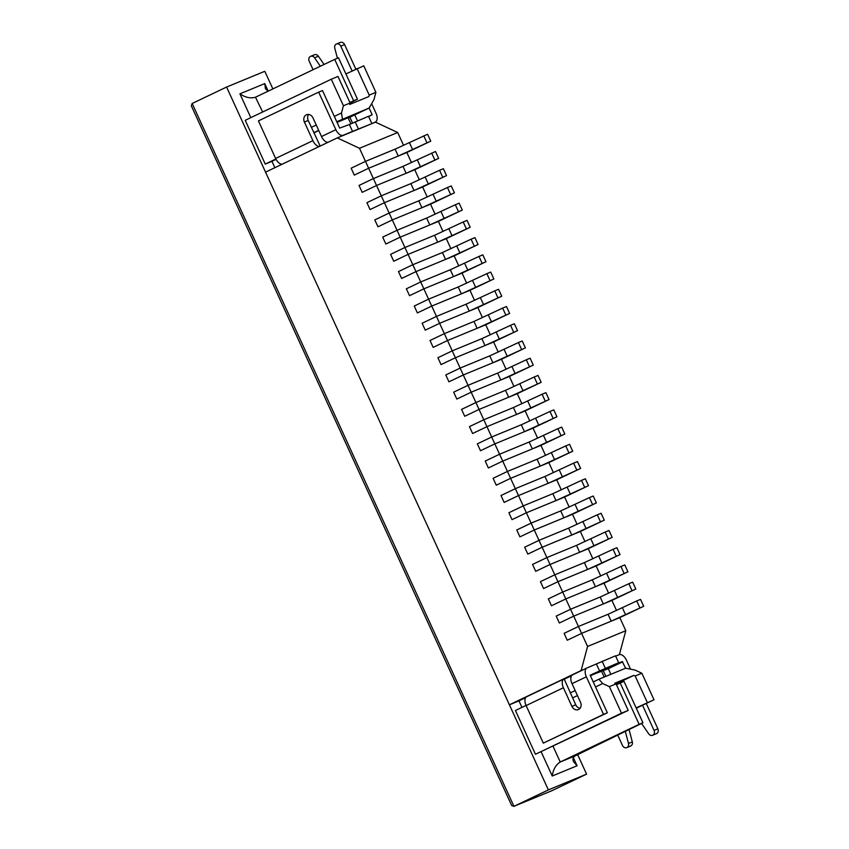 <?xml version="1.0" encoding="UTF-8"?>
<svg xmlns="http://www.w3.org/2000/svg" width="849" height="849" viewBox="0 0 849 849"><rect width="100%" height="100%" fill="white"/><g stroke="black" fill="none" stroke-linecap="round" stroke-linejoin="round"><path stroke-width="1.27" d="M398.255 156.046L395.103 149.159L365.484 161.374L351.146 168.219L365.484 161.374L395.103 149.159L427.599 134.259L430.761 141.157L406.851 152.502L368.646 168.261L398.255 156.046L430.761 141.157M351.146 168.219L354.298 175.106L368.646 168.261L354.298 175.106L351.146 168.219M406.14 173.281L402.988 166.383L373.369 178.598L376.531 185.485L362.183 192.341L359.031 185.443L373.369 178.598L359.031 185.443L362.183 192.341L376.531 185.485L381.265 195.822L410.874 183.617L381.265 195.822L384.417 202.709L370.068 209.565L366.917 202.678L381.265 195.822L366.917 202.678L370.068 209.565L384.417 202.709L389.15 213.046L418.759 200.842L389.15 213.046L392.302 219.944L377.964 226.789L374.802 219.902L389.15 213.046L374.802 219.902L377.964 226.789L392.302 219.944L397.035 230.281L426.644 218.066L397.035 230.281L400.187 237.168L385.849 244.013L382.687 237.126L397.035 230.281L382.687 237.126L385.849 244.013L400.187 237.168L404.92 247.505L434.539 235.29L404.92 247.505L408.072 254.392L393.734 261.248L390.582 254.35L404.92 247.505L390.582 254.35L393.734 261.248L408.072 254.392L412.805 264.729L442.425 252.524L412.805 264.729L415.968 271.616L401.619 278.472L398.468 271.584L412.805 264.729L398.468 271.584L401.619 278.472L415.968 271.616L420.701 281.953L450.31 269.749L420.701 281.953L423.853 288.851L409.505 295.696L406.353 288.809L420.701 281.953L406.353 288.809L409.505 295.696L423.853 288.851L428.586 299.188L458.195 286.973L428.586 299.188L431.738 306.075L417.39 312.92L414.238 306.033L428.586 299.188L414.238 306.033L417.39 312.92L431.738 306.075L436.471 316.412L466.08 304.197L436.471 316.412L439.623 323.299L425.285 330.155L422.123 323.257L436.471 316.412L422.123 323.257L425.285 330.155L439.623 323.299L444.356 333.636L473.965 321.431L444.356 333.636L447.508 340.523L433.17 347.379L430.019 340.481L444.356 333.636L430.019 340.481L433.17 347.379L447.508 340.523L452.241 350.86L481.861 338.655L452.241 350.86L455.404 357.758L441.056 364.603L437.904 357.716L452.241 350.86L437.904 357.716L441.056 364.603L455.404 357.758L460.126 368.095L489.746 355.88L460.126 368.095L463.289 374.982L448.941 381.827L445.789 374.94L460.126 368.095L445.789 374.94L448.941 381.827L463.289 374.982L468.022 385.319L497.631 373.104L468.022 385.319L471.174 392.206L456.826 399.062L453.674 392.164L468.022 385.319L453.674 392.164L456.826 399.062L471.174 392.206L475.907 402.543L505.516 390.338L475.907 402.543L479.059 409.43L464.721 416.286L461.559 409.388L475.907 402.543L461.559 409.388L464.721 416.286L479.059 409.43L483.792 419.767L513.401 407.562L483.792 419.767L486.944 426.665L472.606 433.51L469.444 426.623L483.792 419.767L469.444 426.623L472.606 433.51L486.944 426.665L491.677 437.002L521.297 424.787L491.677 437.002L494.829 443.889L480.492 450.734L477.34 443.847L491.677 437.002L477.34 443.847L480.492 450.734L494.829 443.889L499.562 454.226L529.182 442.011L499.562 454.226L502.725 461.113L488.377 467.958L485.225 461.071L499.562 454.226L485.225 461.071L488.377 467.958L502.725 461.113L507.447 471.45L537.067 459.235L507.447 471.45L510.61 478.337L496.262 485.193L493.11 478.295L507.447 471.45L493.11 478.295L496.262 485.193L510.61 478.337L515.343 488.674L544.952 476.469L515.343 488.674L518.495 495.572L504.147 502.417L500.995 495.529L515.343 488.674L500.995 495.529L504.147 502.417L518.495 495.572L523.228 505.908L552.837 493.694L523.228 505.908L526.38 512.796L512.043 519.641L508.88 512.754L523.228 505.908L508.88 512.754L512.043 519.641L526.38 512.796L531.113 523.133L560.722 510.918L531.113 523.133L534.265 530.02L519.928 536.865L516.765 529.978L531.113 523.133L516.765 529.978L519.928 536.865L534.265 530.02L538.998 540.357L568.618 528.142L538.998 540.357L542.15 547.244L527.813 554.1L524.661 547.202L538.998 540.357L524.661 547.202L527.813 554.1L542.15 547.244L546.883 557.581L576.503 545.376L546.883 557.581L550.046 564.479L535.698 571.324L532.546 564.436L546.883 557.581L532.546 564.436L535.698 571.324L550.046 564.479L554.779 574.805L584.388 562.6L554.779 574.805L557.931 581.703L543.583 588.548L540.431 581.661L554.779 574.805L540.431 581.661L543.583 588.548L557.931 581.703L562.664 592.04L592.273 579.825L562.664 592.04L565.816 598.927L551.468 605.772L548.316 598.885L562.664 592.04L548.316 598.885L551.468 605.772L565.816 598.927L570.549 609.264L600.158 597.049L570.549 609.264L573.701 616.151L559.364 623.007L556.201 616.109L570.549 609.264L556.201 616.109L559.364 623.007L573.701 616.151L578.434 626.488L608.054 614.283L578.434 626.488L581.586 633.386L567.249 640.231L564.097 633.343L578.434 626.488L564.097 633.343L567.249 640.231L581.586 633.386L587.582 646.471L581.13 670.551L509.411 704.797L265.546 172.145L337.265 137.899L375.47 122.15L397.703 132.518L359.488 148.278L373.369 178.598L402.988 166.383L435.484 151.493L438.646 158.381L414.737 169.736L376.531 185.485L406.14 173.281L438.646 158.381M409.441 142.685L412.593 149.573M423.778 135.84L426.941 142.728M417.326 159.909L420.478 166.807M431.663 153.064L434.826 159.952M414.025 190.505L410.874 183.617L439.559 170.288L443.38 168.718L446.532 175.605L422.622 186.96L384.417 202.709L414.025 190.505L446.532 175.605M425.211 177.144L428.363 184.031M439.559 170.288L442.711 177.186M421.921 207.729L418.759 200.842L447.444 187.523L451.265 185.942L454.417 192.829L430.517 204.185L392.302 219.944L421.921 207.729L454.417 192.829M433.096 194.368L436.259 201.255M447.444 187.523L450.596 194.41M429.806 224.953L426.644 218.066L455.329 204.747L459.15 203.166L462.302 210.064L438.402 221.409L400.187 237.168L429.806 224.953L462.302 210.064M440.981 211.592L444.144 218.48M455.329 204.747L458.481 211.634M437.691 242.188L434.539 235.29L463.214 221.971L467.035 220.4L470.187 227.288L446.287 238.643L408.072 254.392L437.691 242.188L470.187 227.288M448.877 228.816L452.029 235.714M463.214 221.971L466.366 228.859M445.576 259.412L442.425 252.524L471.099 239.195L474.92 237.624L478.083 244.512L454.173 255.867L415.968 271.616L445.576 259.412L478.083 244.512M456.762 246.051L459.914 252.938M471.099 239.195L474.262 246.093M453.462 276.636L450.31 269.749L478.985 256.419L482.816 254.849L485.968 261.736L462.058 273.091L423.853 288.851L453.462 276.636L485.968 261.736M464.647 263.275L467.799 270.162M478.985 256.419L482.147 263.317M461.347 293.86L458.195 286.973L486.88 273.654L490.701 272.073L493.853 278.971L469.953 290.316L431.738 306.075L461.347 293.86L493.853 278.971M472.532 280.499L475.684 287.387M486.88 273.654L490.032 280.541M469.242 311.095L466.08 304.197L494.765 290.878L498.586 289.307L501.738 296.195L477.838 307.55L439.623 323.299L469.242 311.095L501.738 296.195M480.417 297.723L483.58 304.621M494.765 290.878L497.917 297.766M477.127 328.319L473.965 321.431L502.65 308.102L506.471 306.531L509.623 313.419L485.724 324.774L447.508 340.523L477.127 328.319L509.623 313.419M488.302 314.958L491.465 321.845M502.65 308.102L505.802 315M485.012 345.543L481.861 338.655L510.536 325.326L514.356 323.756L517.519 330.643L493.609 341.998L455.404 357.758L485.012 345.543L517.519 330.643M496.198 332.182L499.35 339.069M510.536 325.326L513.687 332.224M492.898 362.767L489.746 355.88L518.421 342.561L522.241 340.98L525.404 347.878L501.494 359.223L463.289 374.982L492.898 362.767L525.404 347.878M504.083 349.406L507.235 356.293M518.421 342.561L521.583 349.448M500.783 380.002L497.631 373.104L526.316 359.785L530.137 358.204L533.289 365.102L509.379 376.457L471.174 392.206L500.783 380.002L533.289 365.102M511.968 366.63L515.12 373.528M526.316 359.785L529.468 366.672M508.668 397.226L505.516 390.338L534.201 377.009L538.022 375.438L541.174 382.326L517.274 393.681L479.059 409.43L508.668 397.226L541.174 382.326M519.853 383.865L523.005 390.752M534.201 377.009L537.353 383.897M516.563 414.45L513.401 407.562L542.087 394.233L545.907 392.663L549.059 399.55L525.16 410.905L486.944 426.665L516.563 414.45L549.059 399.55M527.738 401.089L530.901 407.976M542.087 394.233L545.238 401.131M524.449 431.674L521.297 424.787L549.972 411.468L553.792 409.887L556.944 416.785L533.045 428.129L494.829 443.889L524.449 431.674L556.944 416.785M535.634 418.313L538.786 425.2M549.972 411.468L553.124 418.355M532.334 448.909L529.182 442.011L557.857 428.692L561.677 427.111L564.84 434.009L540.93 445.364L502.725 461.113L532.334 448.909L564.84 434.009M543.519 435.537L546.671 442.435M557.857 428.692L561.019 435.579M540.219 466.133L537.067 459.235L565.742 445.916L569.573 444.345L572.725 451.233L548.815 462.588L510.61 478.337L540.219 466.133L572.725 451.233M551.404 452.772L554.556 459.659M565.742 445.916L568.904 452.804M548.104 483.357L544.952 476.469L573.637 463.14L577.458 461.569L580.61 468.457L556.7 479.812L518.495 495.572L548.104 483.357L580.61 468.457M559.289 469.996L562.441 476.883M573.637 463.14L576.789 470.038M555.999 500.581L552.837 493.694L581.523 480.375L585.343 478.794L588.495 485.681L564.596 497.036L526.38 512.796L555.999 500.581L588.495 485.681M567.174 487.22L570.337 494.107M581.523 480.375L584.674 487.262M563.885 517.816L560.722 510.918L589.408 497.599L593.228 496.018L596.38 502.916L572.481 514.271L534.265 530.02L563.885 517.816L596.38 502.916M575.06 504.444L578.222 511.342M589.408 497.599L592.56 504.486M571.77 535.04L568.618 528.142L597.293 514.823L601.113 513.252L604.265 520.14L580.366 531.495L542.15 547.244L571.77 535.04L604.265 520.14M582.955 521.679L586.107 528.566M597.293 514.823L600.445 521.711M579.655 552.264L576.503 545.376L605.178 532.047L608.998 530.476L612.161 537.364L588.251 548.719L550.046 564.479L579.655 552.264L612.161 537.364M590.84 538.903L593.992 545.79M605.178 532.047L608.34 538.945M587.54 569.488L584.388 562.6L613.074 549.282L616.894 547.701L620.046 554.588L596.136 565.943L557.931 581.703L587.54 569.488L620.046 554.588M598.725 556.127L601.877 563.014M613.074 549.282L616.225 556.169M595.425 586.723L592.273 579.825L620.959 566.506L624.779 564.925L627.931 571.823L604.032 583.167L565.816 598.927L595.425 586.723L627.931 571.823M606.611 573.351L609.762 580.249M620.959 566.506L624.111 573.393M603.321 603.947L600.158 597.049L628.844 583.73L632.664 582.159L635.816 589.047L611.917 600.402L573.701 616.151L603.321 603.947L635.816 589.047M614.496 590.586L617.658 597.473M628.844 583.73L631.996 590.617M611.206 621.171L608.054 614.283L636.729 600.954L640.549 599.383L643.701 606.271L619.802 617.626L581.586 633.386L611.206 621.171L643.701 606.271M622.391 607.81L625.543 614.697M636.729 600.954L639.881 607.852M596.412 664.056L599.574 670.954L590.172 675.231L607.364 712.789L543.307 743.13L603.543 714.359L586.351 676.812A7.959 4.341 -115.5 0 1 586.935 667.972A7.959 4.341 -115.5 0 1 587.052 667.919L615.525 655.81L618.677 662.698L612.946 665.436L622.306 661.573L625.575 668.227M580.09 708.268A5.688 4.765 -112.4 0 1 575.739 704.797L564.107 678.882A7.959 4.341 64.5 0 0 563.991 678.935L526.698 696.742A7.959 4.341 -115.5 0 0 526.115 705.572L543.307 743.13M526.698 696.742A7.959 4.341 -115.5 0 1 526.815 696.689L563.874 678.988M607.364 712.789L603.543 714.359M642.534 705.254L654.048 730.405L657.869 728.824L646.259 703.471M630.563 669.192L626.477 660.267A7.959 4.341 -115.5 0 0 619.154 654.685L615.674 656.118M657.869 728.824A3.789 3.173 67.6 0 1 656.447 733.706L652.616 735.276A3.789 3.173 67.6 0 1 648.689 733.812L641.579 723.486M629.194 730.044L632.314 741.888A3.789 3.173 67.6 0 1 630.627 746.027L626.806 747.608A3.789 3.173 67.6 0 1 622.487 745.475L617.913 735.467M603.13 670.423A7.959 4.341 64.5 0 1 603.522 671.219L605.878 676.356M586.935 667.972L572.597 674.817A7.959 4.341 -115.5 0 0 572.014 683.657L580.525 702.261A5.688 4.765 67.6 0 1 578.392 709.573A5.688 4.765 67.6 0 1 571.918 706.368L563.407 687.764A7.959 4.341 64.5 0 1 563.991 678.935M595.743 673.459L608.309 668.694L622.657 661.838M610.877 674.297L608.309 668.694M572.597 674.817A7.959 4.341 -115.5 0 1 572.714 674.764L586.818 668.025M625.437 731.87L628.483 743.459A3.789 3.173 67.6 0 1 626.806 747.608M654.048 730.405A3.789 3.173 67.6 0 1 652.616 735.276M599.574 670.954L618.677 662.698M605.305 668.205L602.153 661.318M320.169 146.07L308.219 120.462A5.688 4.765 67.6 0 1 308.654 114.466M354.755 114.87L357.471 120.813M340.778 46.164L344.598 44.583A3.789 3.173 -112.4 0 0 340.279 42.45L336.459 44.021A3.789 3.173 -112.4 0 1 340.778 46.164L352.123 70.955M369.092 108.025L372.159 114.721L368.583 116.43M336.459 44.021A3.789 3.173 -112.4 0 0 334.771 48.17L337.424 58.263M320.36 66.233L314.565 57.796A3.789 3.173 -112.4 0 0 310.638 56.331A3.789 3.173 -112.4 0 0 309.206 61.213L313.101 69.703M318.672 92.138L258.425 120.898L275.617 158.455L312.91 140.647L304.398 122.044A5.688 4.765 67.6 0 1 306.531 114.732A5.688 4.765 67.6 0 1 313.005 117.937L321.516 136.54L335.864 129.685L318.672 92.138L322.493 90.556L339.685 128.114L349.395 124.516L352.547 131.415L343.187 135.267A7.959 4.341 64.5 0 1 335.864 129.685M372.414 123.402L352.547 131.415M375.29 122.033A7.959 4.341 64.5 0 0 375.407 121.98A7.959 4.341 64.5 0 0 375.98 113.15L371.639 103.663M344.598 44.583L355.848 69.172M368.646 116.578L372.159 114.721M371.66 123.158L368.508 116.271L349.395 124.516M275.617 158.455A7.959 4.341 64.5 0 0 282.155 164.218M328.054 142.303A7.959 4.341 -115.5 0 1 321.516 136.54M324.053 64.471L318.386 56.225A3.789 3.173 -112.4 0 0 314.459 54.761L310.638 56.331M349.873 117.204L352.537 123.02M312.91 140.647A7.959 4.341 64.5 0 0 319.447 146.41M355.137 121.778L358.289 128.666M551.882 790.695L586.585 774.139L577.67 754.676M272.858 88.912L264.792 71.295L226.587 87.044L192.161 103.482L191.343 105.849L511.692 805.552L513.953 806.338L548.369 789.899L586.585 774.139M226.587 87.044L548.369 789.899M350.106 103.037L357.44 99.153L338.518 57.806L334.697 59.388L353.619 100.734L357.44 99.153M268.199 91.14L264.75 83.595L265.45 88.805L268.082 91.193M264.75 83.595L239.917 93.836C245.403 97.539 250.593 98.664 255.475 97.21L262.649 112.004M541.142 751.779L552.243 776.018L577.076 765.777L573.478 761.606C572.385 758.964 573.064 757 575.526 755.706L642.948 722.764L624.026 681.418L620.205 682.989L639.127 724.335L642.948 722.764M552.243 776.018C553.177 769.396 555.851 764.726 560.244 762.009L575.526 755.706M639.127 724.335L560.244 762.009L553.028 746.239M620.205 682.989L616.47 684.772M334.697 59.388L255.804 97.062M353.619 100.734L349.894 102.506M571.557 675.74L564.267 679.221M525.658 697.666L518.962 700.86L521.955 707.387M604.191 677.046L601.463 671.103M350.892 123.805L348.132 117.778L337.042 122.352M334.326 116.398L341.489 112.97L343.431 105.754L331.28 79.222L245.223 120.314L265.259 164.08L271.945 161.321L274.864 167.699M275.883 158.996L265.259 164.08M311.371 127.361L316.252 125.026M343.431 105.754L350.117 102.994L349.724 104.438L368.837 96.563L369.219 95.12L375.905 92.361L363.765 65.829L345.893 73.927M375.905 92.361L373.974 99.588L369.166 107.993L336.756 121.725M369.219 95.12L357.079 68.589M350.117 102.994L337.966 76.463L331.28 79.222M276.063 159.347L271.945 161.321M348.228 117.99L369.166 107.993M318.683 130.353L313.812 132.677M313.907 132.879L318.778 130.555M636.134 707.875L654.006 699.778L636.294 708.225M595.542 686.947L602.705 683.519L609.38 686.639L621.521 713.16L628.207 710.411L535.464 754.262L515.428 710.507L526.051 705.434M509.411 704.797L518.962 700.86M619.802 617.626L625.798 630.722L619.388 654.6M397.703 132.518L403.572 145.338M406.851 152.502L411.457 162.562M414.737 169.736L419.342 179.786M422.622 186.96L427.227 197.021M430.517 204.185L435.123 214.245M438.402 221.409L443.008 231.469M446.287 238.643L450.893 248.693M454.173 255.867L458.778 265.928M462.058 273.091L466.663 283.152M469.953 290.316L474.549 300.376M477.838 307.55L482.444 317.6M485.724 324.774L490.329 334.824M493.609 341.998L498.214 352.059M501.494 359.223L506.1 369.283M509.379 376.457L513.985 386.507M517.274 393.681L521.87 403.731M525.16 410.905L529.765 420.966M533.045 428.129L537.65 438.19M540.93 445.364L545.536 455.414M548.815 462.588L553.421 472.638M556.7 479.812L561.306 489.873M564.596 497.036L569.201 507.097M572.481 514.271L577.087 524.321M580.366 531.495L584.972 541.545M588.251 548.719L592.857 558.78M596.136 565.943L600.742 576.004M604.032 583.167L608.627 593.228M611.917 600.402L616.523 610.452M654.006 699.778L641.855 673.246L635.169 676.006L647.32 702.526M359.488 148.278L337.265 137.899M342.423 119.019L341.489 112.97M641.855 673.246L635.19 670.126L625.649 668.195L598.906 679.232L602.705 683.519M628.207 710.411L616.066 683.88L633.842 675.38L614.729 683.254L616.066 683.88L609.38 686.639M633.842 675.38L635.169 676.006M572.587 697.91L577.469 695.575M570.295 692.89L575.176 690.566M593.239 681.927L598.906 679.232M587.582 646.471L625.798 630.722M584.123 669.309L581.13 670.551M590.373 675.677L599.553 671.888M621.521 713.16L535.464 754.262M575.739 704.797L571.918 706.368M628.483 743.459L632.314 741.888M572.014 683.657L586.351 676.812M526.115 705.572L563.407 687.764M607.958 668.428L622.306 661.573M314.565 57.796L318.386 56.225M340.322 136.636L343.187 135.267M308.219 120.462L304.398 122.044M192.161 103.482L513.953 806.338L552.158 790.578M239.917 93.836L250.816 117.65M577.076 765.777L573.362 757.669M375.407 121.98L372.478 123.381M513.815 806.391L552.03 790.642"/></g></svg>
